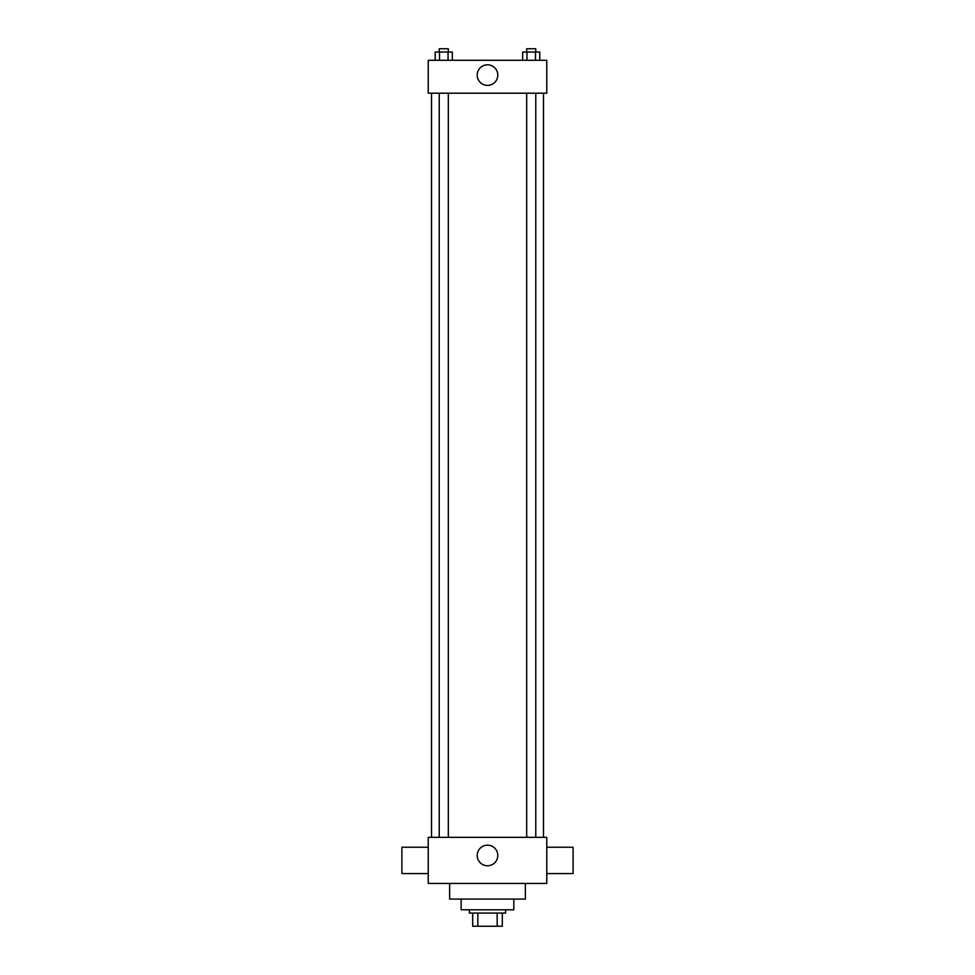 <?xml version="1.0" encoding="UTF-8"?>
<svg xmlns="http://www.w3.org/2000/svg" width="975" height="975" viewBox="0 0 975 975"><rect width="100%" height="100%" fill="white"/><g stroke="black" fill="none" stroke-linecap="round" stroke-linejoin="round"><path stroke-width="1.46" d="M497.165 913.075L497.165 926.25L472.68 926.25L472.68 913.075M497.165 926.25L502.32 926.25L502.32 913.075L502.32 926.25M505.611 909.785L505.611 913.075L469.389 913.075L469.389 909.785M477.835 913.075L477.835 926.25M513.837 899.084L513.837 909.785L461.163 909.785L461.163 899.084M525.367 883.447L525.367 899.084L449.633 899.084L449.633 883.447M546.768 883.447L428.232 883.447L428.232 837.342L546.768 837.342L546.768 883.447M477.214 855.453A10.286 10.286 0 0 1 492.643 846.544A10.286 10.286 0 0 1 492.643 864.374A10.286 10.286 0 0 1 477.214 855.453M546.768 847.226L573.105 847.226L573.105 873.563L546.768 873.563M428.232 873.563L401.895 873.563L401.895 847.226L428.232 847.226M546.768 93.198L428.232 93.198L428.232 60.279L546.768 60.279L546.768 93.198M497.786 75.087A10.286 10.286 0 0 1 482.357 84.008A10.286 10.286 0 0 1 482.357 66.178A10.286 10.286 0 0 1 497.786 75.087M539.784 60.279L539.784 52.041L522.673 52.041L522.673 60.279M535.507 52.041L535.507 60.279M526.951 52.041L526.951 60.279M526.683 52.041L526.683 48.75L535.775 48.75L535.775 52.041M452.327 60.279L452.327 52.041L435.216 52.041L435.216 60.279M448.049 52.041L448.049 60.279M439.493 52.041L439.493 60.279M439.225 52.041L439.225 48.75L448.317 48.75L448.317 52.041M431.523 93.198L431.523 837.342M543.477 93.198L543.477 837.342M535.775 837.342L535.775 93.198M526.683 837.342L526.683 93.198M439.225 93.198L439.225 837.342M448.317 93.198L448.317 837.342"/></g></svg>
